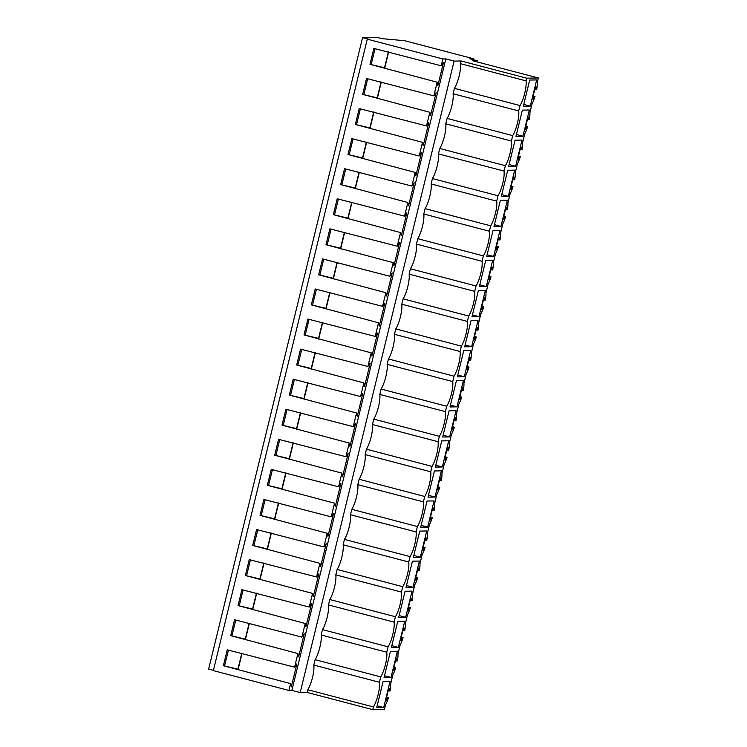 <?xml version="1.0" encoding="UTF-8"?>
<svg xmlns="http://www.w3.org/2000/svg" width="747" height="747" viewBox="0 0 747 747"><rect width="100%" height="100%" fill="white"/><g stroke="black" fill="none" stroke-linecap="round" stroke-linejoin="round"><path stroke-width="1.12" d="M476.903 61.852L477.193 60.684L472.767 60.768L538.363 77.968L537.242 82.581A14.286 3.558 -75.3 0 1 536.682 89.547L535.851 89.565L536.486 86.988L535.338 87.007L532.406 99.034L533.554 99.015L534.18 96.438L535.001 96.419A14.286 3.558 -75.3 0 1 532.163 103.422L529.912 112.657A14.286 3.558 -75.3 0 1 529.352 119.623L528.521 119.632L529.156 117.055L528.008 117.074L525.076 129.1L526.215 129.082L526.85 126.504L527.671 126.495A14.286 3.558 -75.3 0 1 524.833 133.498L522.583 142.724A14.286 3.558 -75.3 0 1 522.022 149.689L521.191 149.699L521.817 147.122L520.678 147.15L517.746 159.176L518.885 159.158L519.52 156.581L520.342 156.562A14.286 3.558 -75.3 0 1 517.503 163.565L515.253 172.8A14.286 3.558 -75.3 0 1 514.692 179.756L513.861 179.775L514.487 177.198L513.348 177.216L510.416 189.243L511.555 189.224L512.19 186.647L513.012 186.629A14.286 3.558 -75.3 0 1 510.173 193.632L507.923 202.867A14.286 3.558 -75.3 0 1 507.362 209.832L506.531 209.842L507.157 207.264L506.018 207.283L503.086 219.31L504.225 219.291L504.86 216.714L505.682 216.705A14.286 3.558 -75.3 0 1 502.843 223.708L500.593 232.933A14.286 3.558 -75.3 0 1 500.032 239.899L499.201 239.918L499.827 237.341L498.688 237.359L495.756 249.386L496.895 249.367L497.53 246.79L498.352 246.771A14.286 3.558 -75.3 0 1 495.513 253.775L493.263 263.009A14.286 3.558 -75.3 0 1 492.693 269.966L491.871 269.984L492.497 267.407L491.358 267.426L488.426 279.453L489.565 279.434L490.2 276.857L491.022 276.838A14.286 3.558 -75.3 0 1 488.183 283.841L485.933 293.076A14.286 3.558 -75.3 0 1 485.363 300.042L484.542 300.051L485.167 297.474L484.028 297.493L481.096 309.529L482.235 309.501L482.87 306.924L483.692 306.914A14.286 3.558 -75.3 0 1 480.844 313.917L478.603 323.143A14.286 3.558 -75.3 0 1 478.033 330.109L477.212 330.127L477.837 327.55L476.698 327.569L473.766 339.596L474.905 339.577L475.531 337L476.362 336.981A14.286 3.558 -75.3 0 1 473.514 343.984L471.264 353.219A14.286 3.558 -75.3 0 1 470.703 360.185L469.882 360.194L470.507 357.617L469.368 357.636L466.436 369.662L467.575 369.644L468.201 367.066L469.032 367.057A14.286 3.558 -75.3 0 1 466.184 374.06L463.934 383.286A14.286 3.558 -75.3 0 1 463.373 390.251L462.552 390.261L463.177 387.684L462.038 387.712L459.106 399.738L460.245 399.72L460.871 397.143L461.702 397.124A14.286 3.558 -75.3 0 1 458.854 404.127L456.604 413.362A14.286 3.558 -75.3 0 1 456.043 420.318L455.222 420.337L455.847 417.76L454.708 417.778L451.776 429.805L452.915 429.786L453.541 427.209L454.372 427.191A14.286 3.558 -75.3 0 1 451.524 434.194L449.274 443.429A14.286 3.558 -75.3 0 1 448.714 450.394L447.892 450.404L448.517 447.827L447.378 447.845L444.446 459.872L445.585 459.853L446.211 457.276L447.042 457.267A14.286 3.558 -75.3 0 1 444.194 464.27L441.944 473.495A14.286 3.558 -75.3 0 1 441.384 480.461L440.562 480.48L441.188 477.903L440.048 477.921L437.116 489.948L438.256 489.929L438.881 487.352L439.712 487.333A14.286 3.558 -75.3 0 1 436.864 494.337L434.614 503.571A14.286 3.558 -75.3 0 1 434.054 510.528L433.232 510.546L433.858 507.969L432.718 507.988L429.786 520.015L430.926 519.996L431.551 517.419L432.382 517.4A14.286 3.558 -75.3 0 1 429.534 524.403L427.284 533.638A14.286 3.558 -75.3 0 1 426.724 540.604L425.902 540.613L426.528 538.036L425.388 538.055L422.457 550.091L423.596 550.063L424.221 547.486L425.052 547.476A14.286 3.558 -75.3 0 1 422.204 554.479L419.954 563.705A14.286 3.558 -75.3 0 1 419.394 570.671L418.572 570.689L419.198 568.112L418.059 568.131L415.127 580.158L416.266 580.139L416.891 577.562L417.722 577.543A14.286 3.558 -75.3 0 1 414.874 584.546L412.624 593.781A14.286 3.558 -75.3 0 1 412.064 600.737L411.242 600.756L411.868 598.179L410.729 598.198L407.797 610.224L408.936 610.206L409.561 607.628L410.392 607.619A14.286 3.558 -75.3 0 1 407.545 614.622L405.294 623.848A14.286 3.558 -75.3 0 1 404.734 630.813L403.912 630.823L404.538 628.246L403.399 628.274L400.457 640.3L401.606 640.282L402.231 637.705L403.063 637.686A14.286 3.558 -75.3 0 1 400.215 644.689L397.964 653.924A14.286 3.558 -75.3 0 1 397.404 660.88L396.573 660.899L397.208 658.322L396.059 658.34L393.127 670.367L394.276 670.348L394.902 667.771L395.723 667.753A14.286 3.558 -75.3 0 1 392.885 674.756L390.634 683.991A14.286 3.558 -75.3 0 1 390.074 690.956L389.243 690.966L389.878 688.389L388.729 688.407L385.797 700.434L386.946 700.415L387.572 697.838L388.393 697.829A14.286 3.558 -75.3 0 1 385.555 704.832L384.425 709.445L372.753 709.65L307.157 692.441L307.811 689.752A15.51 3.856 104.7 0 0 313.824 665.073L315.141 659.676A15.51 3.856 104.7 0 0 321.154 634.997L322.471 629.609A15.51 3.856 104.7 0 0 328.484 604.93L329.8 599.533A15.51 3.856 104.7 0 0 335.814 574.863L337.13 569.466A15.51 3.856 104.7 0 0 343.144 544.787L344.46 539.399A15.51 3.856 104.7 0 0 350.474 514.72L351.79 509.323A15.51 3.856 104.7 0 0 357.804 484.654L359.12 479.257A15.51 3.856 104.7 0 0 365.134 454.578L366.45 449.19A15.51 3.856 104.7 0 0 372.464 424.511L373.78 419.114A15.51 3.856 104.7 0 0 379.803 394.435L381.11 389.047A15.51 3.856 104.7 0 0 387.133 364.368L388.44 358.971A15.51 3.856 104.7 0 0 394.463 334.301L395.77 328.904A15.51 3.856 104.7 0 0 401.793 304.225L403.1 298.837A15.51 3.856 104.7 0 0 409.123 274.158L410.43 268.761A15.51 3.856 104.7 0 0 416.452 244.092L417.769 238.695A15.51 3.856 104.7 0 0 423.782 214.015L425.099 208.628A15.51 3.856 104.7 0 0 431.112 183.949L432.429 178.552A15.51 3.856 104.7 0 0 438.442 153.873L439.759 148.485A15.51 3.856 104.7 0 0 445.772 123.806L447.089 118.409A15.51 3.856 104.7 0 0 453.102 93.739L454.419 88.342A15.51 3.856 104.7 0 0 460.432 63.663L461.086 60.974L454.12 61.095L300.191 692.562L307.157 692.441M213.418 670.33L208.637 669.079L362.575 37.602L368.383 39.124L367.281 39.143L213.343 670.619L288.912 690.443L291.881 690.387L300.191 692.562M538.363 77.968L526.691 78.174L461.086 60.974M460.432 63.663L526.037 80.872L526.691 78.174M526.037 80.872A15.51 3.856 -75.3 0 1 520.015 105.551L454.419 88.342M445.772 123.806L511.378 141.015L512.685 135.618A15.51 3.856 -75.3 0 0 518.707 110.939L520.015 105.551M511.378 141.015A15.51 3.856 -75.3 0 1 505.355 165.694L439.759 148.485M438.442 153.873L504.038 171.082L505.355 165.694M504.038 171.082A15.51 3.856 -75.3 0 1 498.025 195.761L432.429 178.552M431.112 183.949L496.708 201.148L498.025 195.761M496.708 201.148A15.51 3.856 -75.3 0 1 490.695 225.827L425.099 208.628M423.782 214.015L489.378 231.225L490.695 225.827M489.378 231.225A15.51 3.856 -75.3 0 1 483.365 255.904L417.769 238.695M416.452 244.092L482.048 261.291L483.365 255.904M482.048 261.291A15.51 3.856 -75.3 0 1 476.035 285.97L410.43 268.761M409.123 274.158L474.718 291.367L476.035 285.97M474.718 291.367A15.51 3.856 -75.3 0 1 468.705 316.037L403.1 298.837M401.793 304.225L467.389 321.434L468.705 316.037M467.389 321.434A15.51 3.856 -75.3 0 1 461.375 346.113L395.77 328.904M394.463 334.301L460.059 351.501L461.375 346.113M460.059 351.501A15.51 3.856 -75.3 0 1 454.045 376.18L388.44 358.971M387.133 364.368L452.729 381.577L454.045 376.18M452.729 381.577A15.51 3.856 -75.3 0 1 446.715 406.247L381.11 389.047M379.803 394.435L445.399 411.644L446.715 406.247M445.399 411.644A15.51 3.856 -75.3 0 1 439.385 436.323L373.78 419.114M372.464 424.511L438.069 441.71L439.385 436.323M438.069 441.71A15.51 3.856 -75.3 0 1 432.055 466.389L366.45 449.19M365.134 454.578L430.739 471.787L432.055 466.389M430.739 471.787A15.51 3.856 -75.3 0 1 424.726 496.466L359.12 479.257M357.804 484.654L423.409 501.853L424.726 496.466M423.409 501.853A15.51 3.856 -75.3 0 1 417.396 526.532L351.79 509.323M350.474 514.72L416.079 531.929L417.396 526.532M416.079 531.929A15.51 3.856 -75.3 0 1 410.066 556.599L344.46 539.399M343.144 544.787L408.749 561.996L410.066 556.599M408.749 561.996A15.51 3.856 -75.3 0 1 402.736 586.675L337.13 569.466M335.814 574.863L401.419 592.063L402.736 586.675M401.419 592.063A15.51 3.856 -75.3 0 1 395.406 616.742L329.8 599.533M328.484 604.93L394.089 622.139L395.406 616.742M394.089 622.139A15.51 3.856 -75.3 0 1 388.076 646.809L322.471 629.609M321.154 634.997L386.759 652.206L388.076 646.809M386.759 652.206A15.51 3.856 -75.3 0 1 380.746 676.885L315.141 659.676M313.824 665.073L379.429 682.272L380.746 676.885M379.429 682.272A15.51 3.856 -75.3 0 1 373.416 706.951L307.811 689.752M372.753 709.65L373.416 706.951M523.311 106.251L530.277 106.13L536.673 79.929L529.707 80.05L523.311 106.251M486.661 256.604L493.627 256.482L500.014 230.272L493.048 230.403L486.661 256.604M479.331 286.671L486.297 286.549L492.684 260.348L485.718 260.47L479.331 286.671M406.032 587.375L412.998 587.254L419.384 561.044L412.419 561.174L406.032 587.375M391.008 677.464L397.395 651.263L390.429 651.384L384.042 677.585L391.008 677.464L384.481 675.755M391.372 647.518L398.338 647.397L404.725 621.187L397.759 621.308L391.372 647.518M493.991 226.528L500.957 226.406L507.344 200.205L500.378 200.327L493.991 226.528M420.328 557.178L413.362 557.309L419.749 531.098L426.714 530.977L420.328 557.178L413.81 555.469M427.657 527.111L434.044 500.91L427.079 501.032L420.692 527.233L427.657 527.111L421.14 525.402M434.987 497.044L441.374 470.834L434.409 470.955L428.022 497.166L434.987 497.044L428.47 495.336M515.617 166.273L508.651 166.394L515.038 140.184L522.004 140.062L515.617 166.273L509.099 164.555M464.307 376.759L457.341 376.88L463.728 350.679L470.694 350.558L464.307 376.759L457.79 375.05M405.668 617.321L412.055 591.12L405.089 591.241L398.702 617.442L405.668 617.321L399.15 615.612M456.977 406.835L463.364 380.625L456.398 380.746L450.011 406.956L456.977 406.835L450.46 405.117M471.637 346.692L464.671 346.813L471.058 320.612L478.024 320.482L471.637 346.692L465.12 344.983M508.287 196.34L501.321 196.461L507.708 170.26L514.674 170.139L508.287 196.34L501.769 194.631M522.947 136.197L515.981 136.318L522.368 110.117L529.334 109.996L522.947 136.197L516.429 134.488M376.712 707.652L383.678 707.53L390.065 681.329L383.099 681.451L376.712 707.652M449.647 436.902L442.682 437.023L449.068 410.822L456.034 410.701L449.647 436.902L443.13 435.193M435.352 467.09L442.317 466.968L448.704 440.767L441.738 440.889L435.352 467.09M478.967 316.616L485.354 290.415L478.388 290.536L472.001 316.747L478.967 316.616L472.449 314.907M291.881 690.387L445.819 58.91L454.12 61.095M288.912 690.443L290.574 683.626L291.293 686.895L296.904 663.868L294.579 667.183L297.904 653.56L298.623 656.818L304.234 633.801L301.909 637.116L305.234 623.484L305.953 626.752L311.564 603.725L309.239 607.05L312.563 593.417L313.282 596.676L318.894 573.659L316.579 576.973L318.231 570.157L319.893 563.35L320.612 566.609L326.224 543.592L323.909 546.907L325.561 540.09L327.223 533.274L327.942 536.542L333.554 513.516L331.238 516.831L334.553 503.207L335.272 506.466L340.884 483.449L338.568 486.764L341.883 473.131L342.602 476.399L348.214 453.373L345.898 456.697L349.222 443.064L349.932 446.332L355.544 423.306L353.228 426.621L356.552 412.998L357.262 416.256L362.874 393.239L360.558 396.554L363.882 382.922L364.592 386.19L370.204 363.163L367.888 366.488L371.212 352.855L371.922 356.114L377.534 333.097L375.218 336.411L378.542 322.788L379.252 326.047L384.864 303.03L382.548 306.345L385.872 292.712L386.582 295.98L392.194 272.954L389.878 276.269L393.202 262.645L393.912 265.904L399.524 242.887L397.208 246.202L400.532 232.569L401.242 235.837L406.854 212.811L404.538 216.135L407.862 202.502L408.572 205.77L414.183 182.744L411.868 186.059L415.192 172.436L415.902 175.694L421.513 152.677L419.198 155.992L422.522 142.36L423.232 145.628L428.843 122.601L426.528 125.926L429.852 112.293L430.561 115.561L436.173 92.535L433.858 95.849L437.182 82.226L369.989 64.307L373.864 48.415L441.188 65.783L442.85 58.966L445.819 58.91M441.188 65.783L443.503 62.468L437.891 85.485L437.182 82.226M290.574 683.626L223.381 665.708L227.256 649.815L294.579 667.183M297.904 653.56L230.711 635.641L234.586 619.749L301.909 637.116M305.234 623.484L238.041 605.574L241.916 589.682L309.239 607.05M312.563 593.417L245.371 575.498L249.246 559.606L316.579 576.973M319.893 563.35L252.701 545.431L256.576 529.539L323.909 546.907M327.223 533.274L260.031 515.365L263.906 499.463L331.238 516.831M334.553 503.207L267.361 485.289L271.236 469.396L338.568 486.764M341.883 473.131L274.691 455.222L278.566 439.329L345.898 456.697M349.222 443.064L282.021 425.146L285.896 409.253L353.228 426.621M356.552 412.998L289.35 395.079L293.226 379.187L360.558 396.554M363.882 382.922L296.68 365.012L300.555 349.12L367.888 366.488M371.212 352.855L304.01 334.936L307.885 319.044L375.218 336.411M378.542 322.788L311.34 304.869L315.215 288.977L382.548 306.345M385.872 292.712L318.67 274.803L322.545 258.901L389.878 276.269M393.202 262.645L326 244.727L329.875 228.834L397.208 246.202M400.532 232.569L333.33 214.66L337.205 198.767L404.538 216.135M407.862 202.502L340.66 184.584L344.535 168.691L411.868 186.059M415.192 172.436L347.999 154.517L351.865 138.625L419.198 155.992M422.522 142.36L355.329 124.45L359.204 108.558L426.528 125.926M429.852 112.293L362.659 94.374L366.534 78.482L433.858 95.849M367.281 39.143L442.85 58.966M362.575 37.602L376.955 37.35L381.941 38.657L404.631 40.702L473.14 58.668L472.926 59.564M477.193 60.684L469.714 58.724L473.14 58.668M386.554 697.343L388.393 697.829M389.243 690.966L388.179 690.686M386.946 700.415L385.872 700.135M387.572 697.838L386.507 697.558M383.678 707.53L377.151 705.822M242.028 653.401L238.013 669.844M240.543 653.298L241.58 653.28M241.785 653.336L237.919 669.172L223.381 665.708M236.668 669.2L237.919 669.172M228.433 650.123L224.632 665.689M533.162 95.943L535.001 96.419M518.707 110.939L453.102 93.739M535.851 89.565L534.787 89.285M533.554 99.015L532.48 98.735M534.18 96.438L533.106 96.158M530.277 106.13L523.759 104.421M388.636 52.001L384.621 68.435M387.151 51.898L388.188 51.879M388.393 51.935L384.528 67.772L369.989 64.307M383.276 67.79L384.528 67.772M375.041 48.723L371.24 64.289M393.884 667.276L395.723 667.753M249.358 623.334L245.352 639.768M247.873 623.231L248.91 623.213M249.115 623.269L245.249 639.105L230.711 635.641M243.998 639.124L245.249 639.105M235.763 620.057L231.962 635.622M396.573 660.899L395.508 660.619M394.276 670.348L393.202 670.068M394.902 667.771L393.837 667.491M401.214 637.2L403.063 637.686M256.688 593.258L252.682 609.701M255.203 593.165L256.24 593.146M256.445 593.193L252.579 609.038L238.041 605.574M251.328 609.057L252.579 609.038M243.092 589.99L239.292 605.546M403.912 630.823L402.838 630.543M401.606 640.282L400.532 640.002M402.231 637.705L401.167 637.415M398.338 647.397L391.82 645.679M408.544 607.134L410.392 607.619M264.018 563.191L260.012 579.635M262.533 563.089L263.57 563.07M263.775 563.126L259.909 578.962L245.371 575.498M258.658 578.99L259.909 578.962M250.422 559.914L246.622 575.479M411.242 600.756L410.168 600.476M408.936 610.206L407.862 609.926M409.561 607.628L408.497 607.348M415.874 577.058L417.722 577.543M271.348 533.125L267.342 549.559M269.863 533.022L270.9 533.003M271.105 533.059L267.239 548.896L252.701 545.431M265.988 548.914L267.239 548.896M257.752 529.847L253.961 545.413M418.572 570.689L417.498 570.409M416.266 580.139L415.192 579.859M416.891 577.562L415.827 577.282M412.998 587.254L406.48 585.545M423.204 546.991L425.052 547.476M278.678 503.048L274.672 519.492M277.193 502.955L278.229 502.936M278.435 502.983L274.569 518.82L260.031 515.365M273.318 518.848L274.569 518.82M265.082 499.771L261.291 515.337M425.902 540.613L424.828 540.333M423.596 550.063L422.522 549.783M424.221 547.486L423.157 547.206M430.533 516.924L432.382 517.4M286.008 472.982L282.002 489.416M284.523 472.879L285.559 472.86M285.765 472.916L281.908 488.753L267.361 485.289M280.648 488.771L281.908 488.753M272.412 469.704L268.621 485.27M433.232 510.546L432.158 510.266M430.926 519.996L429.852 519.716M431.551 517.419L430.487 517.139M437.873 486.848L439.712 487.333M293.338 442.906L289.332 459.349M291.853 442.812L292.889 442.794M293.095 442.85L289.238 458.686L274.691 455.222M287.978 458.705L289.238 458.686M279.742 439.638L275.951 455.194M440.562 480.48L439.488 480.2M438.256 489.929L437.191 489.649M438.881 487.352L437.817 487.072M445.203 456.781L447.042 457.267M300.668 412.839L296.662 429.282M299.183 412.736L300.219 412.727M300.425 412.774L296.568 428.61L282.021 425.146M295.308 428.638L296.568 428.61M287.072 409.561L283.281 425.127M447.892 450.404L446.818 450.124M445.585 459.853L444.521 459.573M446.211 457.276L445.147 456.996M442.317 466.968L435.8 465.26M452.533 426.714L454.372 427.191M307.997 382.772L303.992 399.206M306.513 382.669L307.549 382.651M307.755 382.707L303.898 398.543L289.35 395.079M302.638 398.562L303.898 398.543M294.402 379.495L290.611 395.06M455.222 420.337L454.148 420.057M452.915 429.786L451.851 429.506M453.541 427.209L452.477 426.929M459.863 396.638L461.702 397.124M315.327 352.696L311.322 369.139M313.843 352.603L314.879 352.584M315.085 352.631L311.228 368.476L296.68 365.012M309.968 368.495L311.228 368.476M301.732 349.428L297.941 364.984M462.552 390.261L461.478 389.981M460.245 399.72L459.181 399.44M460.871 397.143L459.807 396.862M467.192 366.572L469.032 367.057M322.657 322.629L318.652 339.073M321.173 322.527L322.209 322.508M322.415 322.564L318.558 338.4L304.01 334.936M317.298 338.428L318.558 338.4M309.062 319.352L305.271 334.917M469.882 360.194L468.808 359.914M467.575 369.644L466.511 369.363M468.201 367.066L467.136 366.786M474.522 336.495L476.362 336.981M329.987 292.563L325.981 308.997M328.503 292.46L329.539 292.441M329.744 292.497L325.888 308.334L311.34 304.869M324.628 308.352L325.888 308.334M316.392 289.285L312.601 304.851M477.212 330.127L476.138 329.847M474.905 339.577L473.841 339.297M475.531 337L474.466 336.72M481.852 306.429L483.692 306.914M337.317 262.486L333.311 278.93M335.833 262.393L336.869 262.374M337.074 262.421L333.218 278.257L318.67 274.803M331.957 278.286L333.218 278.257M323.722 259.209L319.931 274.775M484.542 300.051L483.477 299.771M482.235 309.501L481.171 309.221M482.87 306.924L481.796 306.643M489.182 276.362L491.022 276.838M344.647 232.42L340.641 248.863M343.162 232.317L344.199 232.298M344.404 232.354L340.548 248.191L326 244.727M339.287 248.209L340.548 248.191M331.052 229.142L327.261 244.708M491.871 269.984L490.807 269.704M489.565 279.434L488.501 279.154M490.2 276.857L489.126 276.577M486.297 286.549L479.779 284.84M496.512 246.286L498.352 246.771M351.977 202.344L347.971 218.787M350.492 202.25L351.538 202.232M351.734 202.288L347.878 218.124L333.33 214.66M346.617 218.143L347.878 218.124M338.382 199.075L334.591 214.632M499.201 239.918L498.137 239.638M496.895 249.367L495.831 249.087M497.53 246.79L496.456 246.51M493.627 256.482L487.109 254.774M503.842 216.219L505.682 216.705M359.307 172.277L355.301 188.72M357.822 172.174L358.868 172.165M359.064 172.212L355.208 188.048L340.66 184.584M353.947 188.076L355.208 188.048M345.712 168.999L341.921 184.565M506.531 209.842L505.467 209.562M504.225 219.291L503.161 219.011M504.86 216.714L503.786 216.434M500.957 226.406L494.439 224.698M511.172 186.152L513.012 186.629M366.637 142.21L362.631 158.644M365.152 142.107L366.198 142.089M366.394 142.145L362.538 157.981L347.999 154.517M361.277 158L362.538 157.981M353.042 138.933L349.251 154.498M513.861 179.775L512.797 179.495M511.555 189.224L510.49 188.944M512.19 186.647L511.116 186.367M518.502 156.076L520.342 156.562M373.967 112.134L369.961 128.577M372.482 112.041L373.528 112.022M373.724 112.078L369.868 127.914L355.329 124.45M368.607 127.933L369.868 127.914M360.371 108.866L356.58 124.422M512.685 135.618L447.089 118.409M521.191 149.699L520.127 149.419M518.885 159.158L517.82 158.878M519.52 156.581L518.446 156.3M525.832 126.01L527.671 126.495M381.297 82.067L377.291 98.511M379.812 81.965L380.858 81.946M381.063 82.002L377.198 97.838L362.659 94.374M375.946 97.866L377.198 97.838M367.701 78.79L363.91 94.355M528.521 119.632L527.457 119.352M526.215 129.082L525.15 128.801M526.85 126.504L525.776 126.224"/></g></svg>
